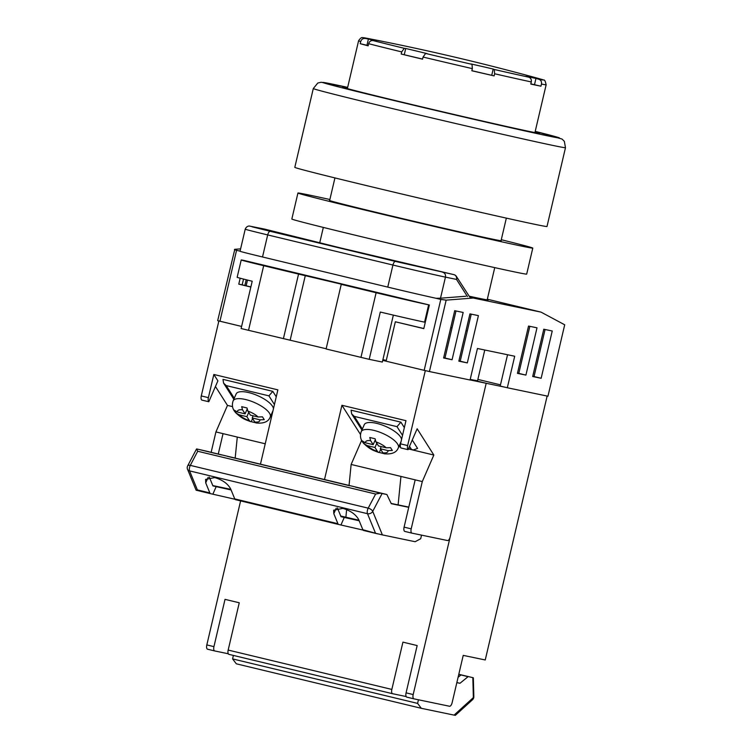 <?xml version="1.0" encoding="UTF-8"?>
<svg xmlns="http://www.w3.org/2000/svg" width="753" height="753" viewBox="0 0 753 753"><rect width="100%" height="100%" fill="white"/><g stroke="black" fill="none" stroke-linecap="round" stroke-linejoin="round"><path stroke-width="1.13" d="M469.138 296.193A88.035 1.054 13.2 0 0 487.2 299.769L494.74 267.626M382.91 359.633A97.137 1.158 13.2 0 0 386.27 360.423M470.201 379.38A97.137 1.158 13.2 0 0 477.581 380.651L484.772 350.013M429.417 371.549L424.165 370.344L440.797 299.421L446.162 300.136L429.417 371.549L470.06 380.011L477.449 348.488L514.704 356.235L507.315 387.757L547.958 396.219L564.703 324.797L541.04 312.128L487.332 299.214M424.165 370.344L386.091 361.186L395.334 321.785L423.798 328.628L429.342 304.993L244.32 260.519M218.944 320.985L241.6 326.435L217.683 320.656L234.814 249.309C233.957 249.45 234.541 249.78 236.564 250.307L219.932 321.23M564.703 324.797L547.958 396.219M507.541 354.748L500.199 386.044L507.315 387.757M500.481 384.849L477.873 379.418M469.157 296.211A89.042 1.064 13.2 0 0 488.189 299.995A89.042 1.064 13.2 0 0 487.238 299.609M469.665 296.974L473.298 298.037L446.162 300.136M541.04 312.128L473.298 298.037M440.797 299.421L436.166 298.31A40.474 0.48 -166.8 0 1 387.757 287.1L262.515 256.98A40.474 0.48 -166.8 0 1 240.047 251.267L245.214 229.194A40.474 0.48 -166.8 0 0 267.691 234.917L262.515 256.98M467.434 296.569L456.525 279.429L445.447 277.123L440.505 298.197L465.825 296.24M440.505 298.197L436.166 298.31M240.169 278.215L238.776 284.135L250.843 287.034M240.075 251.144L236.564 250.307M240.612 248.857L234.814 249.309M532.682 376.509L541.153 378.27L552.241 330.991L543.779 329.23L532.682 376.509M517.443 373.337L525.914 375.098L537.002 327.819L528.531 326.058L517.443 373.337M458.85 361.148L467.321 362.908L478.409 315.629L469.938 313.869L458.85 361.148M454.699 310.697L443.611 357.976L452.082 359.736L463.17 312.457L454.699 310.697M246.156 285.801L247.492 280.078M264.407 229.063A4.047 3.661 101.8 0 1 264.604 229.1A4.047 3.727 104.8 0 1 264.717 229.128L341.862 248.245L453.88 274.629C379.663 257.517 293.068 236.696 264.604 229.1L252.123 226.813L270.308 231.331L395.551 261.451L453.89 274.629A4.047 1.158 103 0 1 453.88 274.629A4.047 1.158 103 0 1 453.89 274.629A4.047 3.661 -78.2 0 1 456.525 279.429A4.047 3.351 -30.9 0 0 456.44 276.492L469.712 297.002M395.334 321.785L423.826 328.524M243.52 279.081L242.165 284.841L250.871 286.931M532.738 376.293L534.037 376.556L545.078 329.494M517.499 373.121L518.798 373.384L529.839 326.322M458.906 360.932L460.205 361.195L471.246 314.133M443.668 357.76L444.967 358.023L455.998 310.961M246.203 279.758L244.857 285.491M444.967 358.023L452.082 359.736M460.205 361.195L467.321 362.908M518.798 373.384L525.914 375.098M534.037 376.556L541.153 378.27M242.165 284.841L238.776 284.135M326.143 348.761L248.528 330.313A40.474 0.48 -166.8 0 1 241.111 328.524L252.208 281.236A40.474 0.48 -166.8 0 1 237.148 277.32L241.214 259.983A40.474 0.48 13.2 0 0 263.682 265.696L248.528 330.313M283.392 338.699L298.555 274.083L263.682 265.696M467.274 331.047L465.975 330.774M452.035 327.875L450.736 327.602M425.285 322.303L424.57 322.152A40.474 0.48 -166.8 0 1 380.293 312.043L369.205 359.332A40.474 0.48 -166.8 0 1 360.96 357.355L326.096 348.968L341.25 284.352L348.027 285.764L298.555 274.083M360.96 357.355L376.114 292.738L341.25 284.352M376.114 292.738A40.474 0.48 13.2 0 0 428.636 304.824L424.57 322.152M414.404 301.398L259.267 264.087M245.036 260.66A40.474 0.48 13.2 0 0 241.214 259.983M369.205 359.332L382.336 362.061L393.348 315.112M290.169 340.111L305.323 275.494M425.313 370.617L407.646 445.569A4.047 1.732 103.5 0 0 408.051 449.673L417.153 428.777L433.841 455.038L422.292 481.562L411.204 528.851A4.047 1.732 103.5 0 0 411.947 533.133A4.047 1.732 103.5 0 0 411.976 533.143L447.536 540.541A4.047 1.732 103.5 0 0 450.153 536.955L486.193 383.286L470.192 379.437L486.193 383.286L470.079 379.936M358.955 520.229L340.723 516.012M398.111 504.887L400.944 476.433L422.292 481.562M361.619 440.373L351.133 464.45L400.944 476.433M351.133 464.45L349.025 485.6M346.634 509.602L345.891 517.085M260.444 464.196L277.876 389.866L213.833 374.467L208.393 397.65A4.047 1.732 103.5 0 0 208.797 401.754L217.899 380.858L213.833 374.467M324.487 479.605L341.928 405.274L405.971 420.673L400.53 443.856L407.646 445.569M425.229 370.598L382.731 360.376M218.869 320.966L201.277 395.937L208.393 397.65M208.797 401.754L201.682 400.041A4.047 1.732 -76.5 0 1 201.277 395.937M215.443 386.487L227.472 405.406L215.923 431.93L211.141 452.337M218.238 454.115L223.039 433.643L215.923 431.93M265.235 443.79L223.039 433.643M271.739 416.051L270.76 415.825M232.517 406.62L227.472 405.406M235.171 458.163L237.28 437.069M404.832 531.43L411.947 533.133L404.86 531.43A4.047 1.732 -76.5 0 1 404.832 531.43A4.047 1.732 -76.5 0 1 404.088 527.138L415.176 479.859M398.855 446.623L400.427 447.009M408.38 448.92L433.841 455.038M400.53 443.856A4.047 1.732 -76.5 0 0 400.935 447.96L408.051 449.673M341.928 405.274L360.48 434.462M276.257 396.793L272.793 391.353L222.982 379.371L223.566 383.098L226.22 385.592L234.268 398.252M274.44 404.549L268.915 395.852L272.793 391.353M273.461 408.691A20.237 6.984 -156.5 0 0 248.754 392.595A20.237 6.984 -156.5 0 0 236.169 393.904L233.129 400.869A20.237 6.984 23.5 0 1 245.723 399.561A20.237 6.984 23.5 0 1 270.242 417.021L272.991 410.705M252.594 418.555L251.229 421.689L256.566 422.979L254.787 422A12.142 4.189 -156.5 0 0 259.879 419.798L264.247 419.656L262.458 416.842L258.091 416.993L250.429 415.148L247.859 411.1L247.022 407.966L241.685 406.686L242.522 409.82A12.142 4.189 -156.5 0 0 237.421 412.013L233.995 409.999L235.661 412.672C232.47 409.19 231.623 405.255 233.129 400.869M247.153 409.114L245.092 413.858L237.421 412.013M245.092 413.858L242.522 409.82M259.879 419.798L252.217 417.962L254.787 422M249.45 420.72L246.88 416.673L239.209 414.828L235.896 412.936C242.861 419.355 245.657 419.628 250.523 421.633L249.45 420.72A12.142 4.189 -156.5 0 1 239.209 414.828M236.291 411.646L235.783 412.813M253.159 415.797L252.217 417.962M248.716 412.456L246.88 416.673M401.085 441.512L398.328 447.828A20.237 6.984 -156.5 0 0 373.817 430.368A20.237 6.984 -156.5 0 0 361.224 431.667L364.254 424.701A20.237 6.984 23.5 0 1 376.848 423.402A20.237 6.984 23.5 0 1 401.556 439.498M364.386 442.453L363.878 443.621L362.089 440.806L365.516 442.82L373.177 444.665L370.608 440.627L369.779 437.493L375.116 438.773L375.945 441.907A12.142 4.189 23.5 0 1 386.185 447.79L390.553 447.649L392.341 450.463L387.974 450.605A12.142 4.189 23.5 0 1 382.872 452.807L380.303 448.76L387.974 450.605M380.679 449.353L379.314 452.497L384.651 453.777L382.872 452.807M375.945 441.907L378.514 445.955L386.185 447.79M377.535 451.527L374.966 447.48L367.304 445.635L363.981 443.743C370.947 450.162 373.742 450.435 378.608 452.44L377.535 451.527A12.142 4.189 23.5 0 1 367.304 445.635M363.878 443.621L363.746 443.479C360.555 439.997 359.718 436.053 361.224 431.667M375.248 439.921L373.177 444.665M376.811 443.263L374.966 447.48M381.244 446.604L380.303 448.76M412.249 440.034L417.576 448.421L413.303 449.965L408.437 448.797M413.303 449.965L408.559 448.515M362.362 429.059L354.305 416.39L351.66 413.905L351.077 410.178L400.888 422.16L404.342 427.6M400.888 422.16L397 426.659L402.526 435.356M209.033 451.828L386.882 494.514L382.1 493.516L372.726 511.362A4.047 3.153 157.7 0 1 367.492 513.687L189.596 470.898A4.047 3.153 157.7 0 1 187.516 469.26L196.1 490.175L197.399 489.921L209.852 492.923L205.729 482.88L208.129 477.383M208.986 451.734L196.561 448.929L197.71 451.254L190.302 465.373L368.198 508.153A4.047 1.864 -152.3 0 1 372.726 511.362L382.383 534.903L363.567 530.47A4.047 1.732 103.5 0 1 362.852 529.717L358.729 519.683C355.877 514.478 350.597 510.703 342.869 508.369L333.635 510.233L333.824 513.687L337.937 523.721A4.047 1.732 -76.5 0 0 338.662 524.483L235.501 499.672A4.047 1.732 103.5 0 0 235.501 499.672A4.047 1.732 103.5 0 1 234.757 498.91L230.644 488.876C227.792 483.671 222.502 479.896 214.774 477.562L205.55 479.426L205.729 482.88M235.482 499.663L338.662 524.483A4.047 1.732 -76.5 0 0 338.69 524.483L363.031 530.065M209.852 492.923A4.047 1.732 -76.5 0 0 210.576 493.676A4.047 1.732 -76.5 0 0 210.595 493.676L234.945 499.258M382.383 534.903L415.119 541.718L420.692 538.743L421.539 535.129M337.41 507.936L341.015 516.699L359.172 520.765M212.788 485.581L230.832 489.337M209.325 477.129L212.92 485.901L231.086 489.958M355.501 487.153L380.547 493.177L375.615 494.034L197.71 451.254M363.567 530.47A4.047 1.732 103.5 0 0 363.595 530.479L377.771 533.886M362.852 529.717L377.902 533.915M197.079 449.023L221.608 454.953M380.547 493.177L382.1 493.516M408.785 507.108L391.146 503.437M408.738 507.324L391.268 503.691L386.882 494.514M197.399 489.921L189.596 470.898A4.047 1.732 103.5 0 1 189.568 467.368A4.047 1.732 103.5 0 1 190.302 465.373A4.047 1.864 -152.3 0 0 187.685 465.843A4.047 4.047 0 0 0 187.516 469.26M347.538 87.885A101.184 1.205 13.2 0 0 342.719 87.132A101.184 1.205 13.2 0 0 398.902 101.429A101.184 1.205 13.2 0 0 539.741 133.347A101.184 1.205 13.2 0 0 535.101 131.879M565.484 147.692L546.998 226.493A129.516 1.544 -166.8 0 1 366.711 185.643A129.516 1.544 -166.8 0 1 294.809 167.345L313.295 88.543A129.516 1.544 -166.8 0 0 385.197 106.841A129.516 1.544 -166.8 0 0 565.484 147.692L564.336 141.348L562.067 139.07L535.223 131.37M501.074 240.593A88.233 1.054 -166.8 0 1 501.263 240.715A88.233 1.054 -166.8 0 1 378.439 212.883A88.233 1.054 -166.8 0 1 329.456 200.411A88.233 1.054 -166.8 0 1 329.673 200.392M501.291 239.708A120.612 1.44 -166.8 0 1 532.785 248.104L526.686 274.111A120.612 1.44 -166.8 0 1 358.795 236.066A120.612 1.44 -166.8 0 1 291.835 219.029L297.934 193.022A120.612 1.44 -166.8 0 1 329.88 199.507M532.785 248.104A120.612 1.44 -166.8 0 1 364.894 210.059A120.612 1.44 -166.8 0 1 297.934 193.022M534.931 132.594L546.141 84.797A96.328 1.148 -166.8 0 1 541.445 84.054C541.793 81.682 540.955 80.091 538.932 79.291A2293.591 2073.602 -78.2 0 0 535.957 78.444A2291.925 979.088 103.5 0 0 530.884 77.352A2291.925 979.088 103.5 0 0 525.801 76.326A2293.591 2073.602 101.8 0 1 528.766 77.173C530.79 77.983 531.637 79.573 531.289 81.945A96.328 1.148 -166.8 0 1 494.627 73.766L494.128 75.893L471.877 70.678M369.234 38.732A2293.591 2073.602 101.8 0 1 370.674 39.015A2291.925 979.088 -76.5 0 1 370.965 39.071A2293.629 2293.629 0 0 0 367.389 38.375A92.44 1.101 13.2 0 0 365.252 38.45C362.993 38.243 361.487 39.278 360.734 41.556A96.328 1.148 -166.8 0 1 358.579 40.803L347.368 88.6M494.128 75.893A96.328 1.148 13.2 0 1 471.849 70.763L472.347 68.636A96.328 1.148 -166.8 0 1 423.054 57.049L425.614 53.444A2293.591 979.804 -76.5 0 1 427.073 53.614A2291.925 2072.096 -78.2 0 0 405.726 48.484A2293.591 979.804 103.5 0 0 404.267 48.314L401.707 51.91A96.328 1.148 -166.8 0 1 368.641 43.693C369.403 41.415 370.909 40.38 373.159 40.587A2293.591 2159.077 -74.9 0 1 376.321 41.17A2291.925 772.87 -77 0 0 368.405 39.043A2293.591 2159.077 105.1 0 0 365.252 38.45M494.627 73.766L494.279 69.483A2293.591 773.425 -77 0 0 493.196 69.05A2291.925 2157.514 105.1 0 0 470.917 63.93A2293.591 773.425 103 0 1 471.999 64.353L472.347 68.636M422.574 59.082L401.208 54.037A96.328 1.148 13.2 0 0 411.562 56.541A96.328 1.148 13.2 0 0 422.555 59.176L423.054 57.049M541.445 84.054L540.946 86.19L530.837 83.875M531.289 81.945L530.79 84.072A96.328 1.148 13.2 0 0 540.946 86.19M370.965 39.071A2293.629 2293.629 0 0 1 535.11 77.55A2291.925 772.87 103 0 1 538.226 78.416A2293.591 2159.077 -74.9 0 1 541.322 79.272L541.379 79.281C543.967 81.371 544.438 77.258 546.141 84.797M401.208 54.037L401.707 51.91M368.641 43.693L368.142 45.82A96.328 1.148 13.2 0 1 360.235 43.693L360.734 41.556M368.208 45.575L360.235 43.693M366.956 45.236L368.405 39.043M404.267 54.677L405.726 48.484M491.747 75.244L493.196 69.05M534.508 84.637L535.957 78.444M455.132 715.284L454.059 715.115L473.355 697.598A4.047 1.948 -1.5 0 0 473.835 696.638L473.345 677.785L472.837 677.7L473.355 697.598A4.047 3.097 47.8 0 1 472.517 699.735A4.047 4.047 0 0 0 473.835 696.638M454.059 715.115L421.322 708.309L236.31 663.807L232.583 658.903L233.392 655.43M421.322 708.309L417.595 703.396L232.583 658.903M417.595 703.396L418.442 699.791M456.836 682.632L459.97 683.282L468.046 676.702L458.765 674.377M468.046 676.702L458.793 674.283L473.345 677.785M459.97 683.282L456.855 682.538M458.078 677.305L460.93 674.989M547.139 396.05L485.243 659.967L463.227 655.383L452.139 702.662A4.047 1.732 -76.5 0 1 449.513 706.248L413.952 698.85A4.047 1.732 -76.5 0 1 413.934 698.85A4.047 1.732 -76.5 0 1 413.19 694.558L486.193 383.286L504.821 387.164M413.19 694.558L406.074 692.845L417.162 645.566L402.93 642.14L391.842 689.428A4.047 1.732 -76.5 0 0 392.586 693.711A4.047 1.732 -76.5 0 1 392.586 693.711L406.168 696.544M391.842 689.428L228.168 650.065L239.256 602.776L225.025 599.36L213.937 646.639L206.821 644.926L240.602 500.896M213.937 646.639A4.047 1.732 -76.5 0 0 214.68 650.931A4.047 1.732 -76.5 0 1 214.68 650.931L228.263 653.755M206.821 644.926A4.047 1.732 103.5 0 0 207.564 649.218A4.047 1.732 103.5 0 0 207.593 649.218L214.661 650.921M406.074 692.845A4.047 1.732 103.5 0 0 406.818 697.137A4.047 1.732 103.5 0 0 406.836 697.146L413.915 698.84L406.818 697.137M228.168 650.065A4.047 1.732 103.5 0 0 228.912 654.348A4.047 1.732 103.5 0 0 228.94 654.357L392.567 693.711M387.757 287.1L392.934 265.037L267.691 234.917A4.047 1.732 103.5 0 1 270.308 231.331M442.811 272.322A4.047 3.661 101.8 0 1 445.447 277.123A40.474 0.48 -166.8 0 1 392.934 265.037A4.047 1.732 103.5 0 1 395.551 261.451M404.088 527.138L411.204 528.851M268.915 395.852L226.22 385.592M270.939 415.411L271.833 415.628M258.091 416.993A12.142 4.189 -156.5 0 0 247.859 411.1M365.516 442.82A12.142 4.189 23.5 0 1 370.608 440.627M400.342 446.538L399.034 446.218M409.51 446.331L411.317 449.174M354.305 416.39L397 426.659M375.615 494.034L368.198 508.153A4.047 1.732 103.5 0 0 367.473 510.158A4.047 1.732 103.5 0 0 367.492 513.687L375.305 532.71M234.757 498.91L337.937 523.721M196.307 490.241L210.576 493.676L196.326 490.25M227.406 456.346L349.693 485.76M212.883 494.156L216.186 486.579M340.968 524.963L344.272 517.386M333.824 513.687L336.214 508.19M313.295 88.543L317.804 83.018L321.126 82.265L347.651 87.376A121.421 1.45 13.2 0 0 390.431 99.669A121.421 1.45 13.2 0 0 533.03 132.707A121.421 1.45 13.2 0 0 535.223 131.38M367.643 38.422A92.44 1.101 13.2 0 0 367.389 38.375L363.275 37.678C362.937 38.252 361.901 35.749 358.579 40.803M373.159 40.587A92.44 1.101 13.2 0 0 404.267 48.314M425.614 53.444A92.44 1.101 13.2 0 0 471.999 64.353M494.279 69.483A92.44 1.101 13.2 0 0 528.766 77.173M538.932 79.291A92.44 1.101 13.2 0 0 541.322 79.272M501.046 240.734L506.345 218.125M319.705 242.89L323.329 227.425M329.635 200.533L334.934 177.924M264.717 229.128A4.047 4.047 0 0 0 264.501 229.081L249.459 226.069C250.09 226.088 246.862 225.307 245.214 229.194M456.44 276.492A4.047 4.047 0 0 0 453.88 274.629M271.767 415.929L270.816 415.703M233.835 399.25L223.566 383.098M270.242 417.021C268.454 421.718 263.738 423.704 256.114 422.979M398.328 447.828C396.539 452.525 391.833 454.511 384.199 453.777M398.911 446.51L400.398 446.868M351.66 413.905L361.929 430.057M196.561 448.929L187.685 465.843M455.33 715.35L472.517 699.735M214.68 650.931L207.564 649.218M392.586 693.711L228.912 654.348"/></g></svg>
